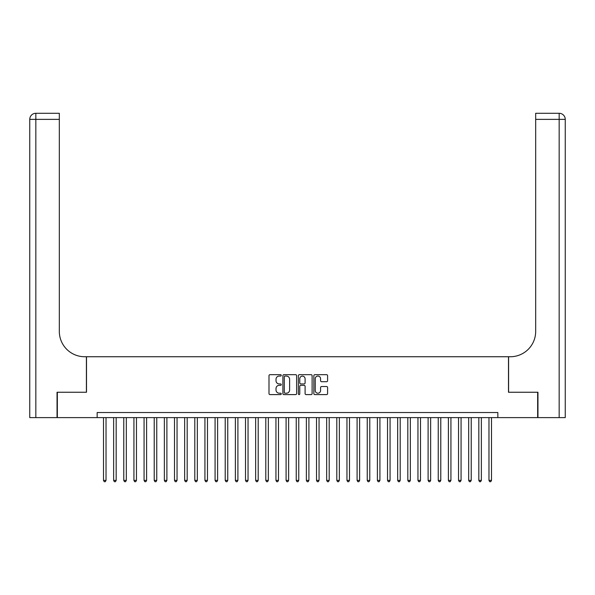 <?xml version="1.0" encoding="UTF-8"?>
<svg xmlns="http://www.w3.org/2000/svg" width="595" height="595" viewBox="0 0 595 595"><rect width="100%" height="100%" fill="white"/><g stroke="black" fill="none" stroke-linecap="round" stroke-linejoin="round"><path stroke-width="0.89" d="M281.271 375.378A0.699 0.699 0 0 0 280.572 374.679L269.996 374.679A0.997 0.997 0 0 0 269 375.676L269 393.6A0.997 0.997 0 0 0 269.996 394.597L280.572 394.597A0.699 0.699 0 0 0 281.271 393.897A0.699 0.699 0 0 0 280.572 393.198L279.204 393.198A3.183 3.183 0 0 1 276.021 390.015L276.021 388.52A3.183 3.183 0 0 1 279.204 385.337L280.572 385.337A0.699 0.699 0 0 0 281.271 384.638A0.699 0.699 0 0 0 280.572 383.939L279.204 383.939A3.183 3.183 0 0 1 276.021 380.755L276.021 379.26A3.183 3.183 0 0 1 279.204 376.077L280.572 376.077A0.699 0.699 0 0 0 281.271 375.378M326.603 381.7A0.997 0.997 0 0 0 327.592 380.703L327.592 375.676A0.997 0.997 0 0 0 326.603 374.679L314.852 374.679A0.997 0.997 0 0 0 313.855 375.676L313.855 393.6A0.997 0.997 0 0 0 314.852 394.597L326.603 394.597A0.997 0.997 0 0 0 327.592 393.6L327.592 387.524A0.997 0.997 0 0 0 326.603 386.527L321.568 386.527A0.997 0.997 0 0 0 320.579 387.524L320.579 390.536A2.663 2.663 0 0 1 317.909 393.198A2.663 2.663 0 0 1 315.246 390.536L315.246 378.74A2.663 2.663 0 0 1 317.909 376.077A2.663 2.663 0 0 1 320.579 378.74L320.579 380.703A0.997 0.997 0 0 0 321.568 381.7L326.603 381.7M97.156 417.608L57.343 417.608L57.343 392.246L86.506 392.246L86.506 356.74L508.494 356.74L508.494 392.246L537.657 392.246L537.657 417.608L497.844 417.608L497.844 412.536L97.156 412.536L97.156 417.608L497.844 417.608M296.63 375.676A0.997 0.997 0 0 0 295.633 374.679L283.882 374.679A0.997 0.997 0 0 0 282.885 375.676L282.885 393.6A0.997 0.997 0 0 0 283.882 394.597L295.633 394.597A0.997 0.997 0 0 0 296.63 393.6L296.63 375.676M299.367 374.679L311.118 374.679A0.997 0.997 0 0 1 312.115 375.676L312.115 393.6A0.997 0.997 0 0 1 311.118 394.597L306.09 394.597A0.997 0.997 0 0 1 305.094 393.6L305.094 386.326A0.997 0.997 0 0 0 304.097 385.337L300.758 385.337A0.997 0.997 0 0 0 299.768 386.326L299.768 393.897A0.699 0.699 0 0 1 299.069 394.597A0.699 0.699 0 0 1 298.37 393.897L298.37 375.676A0.997 0.997 0 0 1 299.367 374.679M284.983 376.077A0.699 0.699 0 0 0 284.284 376.769L284.284 392.499A0.699 0.699 0 0 0 284.983 393.198L286.426 393.198A3.183 3.183 0 0 0 289.609 390.015L289.609 379.26A3.183 3.183 0 0 0 286.426 376.077L284.983 376.077M305.094 378.784A2.663 2.663 0 0 0 302.431 376.122A2.663 2.663 0 0 0 299.768 378.784L299.768 382.942A0.997 0.997 0 0 0 300.758 383.939L304.097 383.939A0.997 0.997 0 0 0 305.094 382.942L305.094 378.784M103.5 417.608L103.5 480.396L106.029 480.396L106.029 417.608M106.029 480.396L105.27 481.712L104.259 481.712L103.5 480.396M57.038 392.246L86.401 392.246L86.401 356.74L84.676 356.74A25.362 25.362 0 0 1 59.322 331.378L59.322 119.372L35.834 119.372L35.834 417.608L57.038 417.608L57.038 392.246M35.834 417.608L29.75 417.608L29.75 119.372A6.084 6.084 0 0 1 35.834 113.288L59.322 113.288L59.322 119.372M59.322 113.288L35.834 113.288A6.084 6.084 0 0 0 29.75 119.372L35.834 119.372L35.834 113.288M84.676 356.74A25.362 25.362 0 0 1 59.322 331.378M559.166 417.608L559.166 113.288A6.084 6.084 0 0 1 565.25 119.372L565.25 417.608L537.962 417.608L537.962 392.246L508.599 392.246L508.599 356.74L510.324 356.74A25.362 25.362 0 0 0 535.678 331.378L535.678 113.288L559.166 113.288L535.678 113.288M510.324 356.74A25.362 25.362 0 0 0 535.678 331.378M113.638 417.608L113.638 480.396L116.174 480.396L116.174 417.608M116.174 480.396L115.415 481.712L114.404 481.712L113.638 480.396M123.782 417.608L123.782 480.396L126.319 480.396L126.319 417.608M126.319 480.396L125.56 481.712L124.548 481.712L123.782 480.396M133.927 417.608L133.927 480.396L136.463 480.396L136.463 417.608M136.463 480.396L135.705 481.712L134.686 481.712L133.927 480.396M144.072 417.608L144.072 480.396L146.608 480.396L146.608 417.608M146.608 480.396L145.849 481.712L144.83 481.712L144.072 480.396M154.217 417.608L154.217 480.396L156.753 480.396L156.753 417.608M156.753 480.396L155.994 481.712L154.975 481.712L154.217 480.396M164.361 417.608L164.361 480.396L166.898 480.396L166.898 417.608M166.898 480.396L166.139 481.712L165.12 481.712L164.361 480.396M174.506 417.608L174.506 480.396L177.042 480.396L177.042 417.608M177.042 480.396L176.276 481.712L175.265 481.712L174.506 480.396M184.651 417.608L184.651 480.396L187.187 480.396L187.187 417.608M187.187 480.396L186.421 481.712L185.409 481.712L184.651 480.396M194.796 417.608L194.796 480.396L197.332 480.396L197.332 417.608M197.332 480.396L196.566 481.712L195.554 481.712L194.796 480.396M204.933 417.608L204.933 480.396L207.469 480.396L207.469 417.608M207.469 480.396L206.71 481.712L205.699 481.712L204.933 480.396M215.078 417.608L215.078 480.396L217.614 480.396L217.614 417.608M217.614 480.396L216.855 481.712L215.844 481.712L215.078 480.396M225.222 417.608L225.222 480.396L227.759 480.396L227.759 417.608M227.759 480.396L227 481.712L225.988 481.712L225.222 480.396M235.367 417.608L235.367 480.396L237.903 480.396L237.903 417.608M237.903 480.396L237.145 481.712L236.126 481.712L235.367 480.396M245.512 417.608L245.512 480.396L248.048 480.396L248.048 417.608M248.048 480.396L247.289 481.712L246.27 481.712L245.512 480.396M255.657 417.608L255.657 480.396L258.193 480.396L258.193 417.608M258.193 480.396L257.434 481.712L256.415 481.712L255.657 480.396M265.801 417.608L265.801 480.396L268.338 480.396L268.338 417.608M268.338 480.396L267.579 481.712L266.56 481.712L265.801 480.396M275.946 417.608L275.946 480.396L278.482 480.396L278.482 417.608M278.482 480.396L277.716 481.712L276.705 481.712L275.946 480.396M286.091 417.608L286.091 480.396L288.627 480.396L288.627 417.608M288.627 480.396L287.861 481.712L286.85 481.712L286.091 480.396M296.236 417.608L296.236 480.396L298.764 480.396L298.764 417.608M298.764 480.396L298.006 481.712L296.994 481.712L296.236 480.396M306.373 417.608L306.373 480.396L308.909 480.396L308.909 417.608M308.909 480.396L308.151 481.712L307.139 481.712L306.373 480.396M316.518 417.608L316.518 480.396L319.054 480.396L319.054 417.608M319.054 480.396L318.295 481.712L317.284 481.712L316.518 480.396M326.662 417.608L326.662 480.396L329.199 480.396L329.199 417.608M329.199 480.396L328.44 481.712L327.421 481.712L326.662 480.396M336.807 417.608L336.807 480.396L339.343 480.396L339.343 417.608M339.343 480.396L338.585 481.712L337.566 481.712L336.807 480.396M346.952 417.608L346.952 480.396L349.488 480.396L349.488 417.608M349.488 480.396L348.73 481.712L347.711 481.712L346.952 480.396M357.097 417.608L357.097 480.396L359.633 480.396L359.633 417.608M359.633 480.396L358.874 481.712L357.855 481.712L357.097 480.396M367.241 417.608L367.241 480.396L369.778 480.396L369.778 417.608M369.778 480.396L369.012 481.712L368 481.712L367.241 480.396M377.386 417.608L377.386 480.396L379.922 480.396L379.922 417.608M379.922 480.396L379.156 481.712L378.145 481.712L377.386 480.396M387.531 417.608L387.531 480.396L390.067 480.396L390.067 417.608M390.067 480.396L389.301 481.712L388.29 481.712L387.531 480.396M397.668 417.608L397.668 480.396L400.204 480.396L400.204 417.608M400.204 480.396L399.446 481.712L398.434 481.712L397.668 480.396M407.813 417.608L407.813 480.396L410.349 480.396L410.349 417.608M410.349 480.396L409.591 481.712L408.579 481.712L407.813 480.396M417.958 417.608L417.958 480.396L420.494 480.396L420.494 417.608M420.494 480.396L419.735 481.712L418.724 481.712L417.958 480.396M428.103 417.608L428.103 480.396L430.639 480.396L430.639 417.608M430.639 480.396L429.88 481.712L428.861 481.712L428.103 480.396M438.247 417.608L438.247 480.396L440.783 480.396L440.783 417.608M440.783 480.396L440.025 481.712L439.006 481.712L438.247 480.396M448.392 417.608L448.392 480.396L450.928 480.396L450.928 417.608M450.928 480.396L450.17 481.712L449.151 481.712L448.392 480.396M458.537 417.608L458.537 480.396L461.073 480.396L461.073 417.608M461.073 480.396L460.314 481.712L459.295 481.712L458.537 480.396M468.681 417.608L468.681 480.396L471.218 480.396L471.218 417.608M471.218 480.396L470.452 481.712L469.44 481.712L468.681 480.396M478.826 417.608L478.826 480.396L481.362 480.396L481.362 417.608M481.362 480.396L480.596 481.712L479.585 481.712L478.826 480.396M488.971 417.608L488.971 480.396L491.5 480.396L491.5 417.608M491.5 480.396L490.741 481.712L489.73 481.712L488.971 480.396M565.25 119.372L535.678 119.372"/></g></svg>
